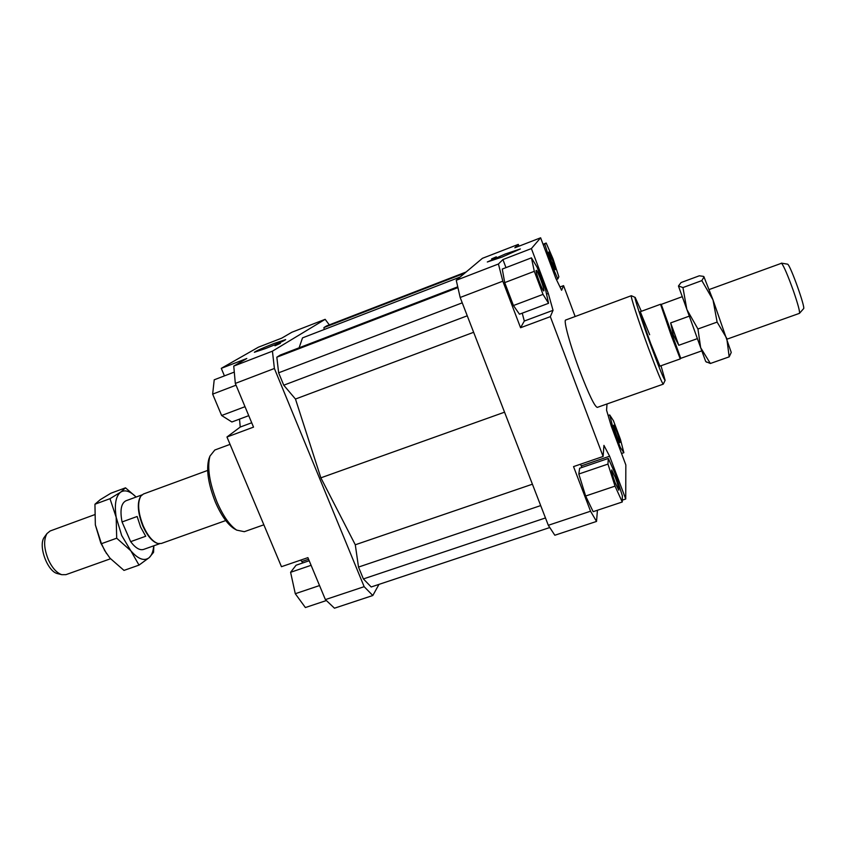 <?xml version="1.0" encoding="UTF-8"?>
<svg xmlns="http://www.w3.org/2000/svg" width="846" height="846" viewBox="0 0 846 846"><rect width="100%" height="100%" fill="white"/><g stroke="black" fill="none" stroke-linecap="round" stroke-linejoin="round"><path stroke-width="1.27" d="M94.477 514.738L50.147 530.981L46.964 533.572C43.442 539.949 43.929 548.726 48.444 559.904C52.283 568.047 56.745 572.975 61.821 574.698L65.925 574.656L110.509 558.772M157.821 543.481L157.419 543.386C152.195 541.609 147.373 535.878 142.932 526.212C137.75 513.036 136.936 503.148 140.499 496.549L140.743 496.221M122.057 521.961L137.137 516.494L140.605 527.047L145.724 536.248L130.654 541.652L122.057 521.961C119.836 510.318 121.137 503.254 125.959 500.769L141.895 494.921M225.745 520.554L161.311 543.47L157.98 543.523C152.703 541.726 147.817 535.92 143.323 526.117C138.067 512.771 137.242 502.767 140.848 496.084L143.439 494.001L207.64 470.439M671.354 335.788L660.536 304.264L661.255 304.391L680.755 358.344L680.269 358.905L671.354 335.788M727.052 339.151L799.459 313.348C799.999 311.74 798.032 304.38 793.548 291.278C787.943 275.616 783.946 266.268 781.567 263.243L709.138 289.554M670.656 322.908L678.799 345.284L673.374 335.005L670.656 322.908L689.257 316.161M57.919 573.704L57.539 573.609C47.344 571.589 37.816 545.215 44.373 537.147L44.595 536.829M781.387 263.127L787.668 264.185C790.524 265.507 805.868 308.536 803.552 308.705L799.512 313.295M159.545 543.756L143.545 549.445C139.706 550.545 135.402 547.954 130.654 541.652M697.379 338.633L678.799 345.284M680.269 358.905L659.943 366.128L650.627 343.265C643.88 324.631 640.433 314.109 640.274 311.698L649.643 334.73M502.196 257.015L487.307 261.985L505.358 253.959L520.353 248.946L502.196 257.015M265.581 348.52L254.36 352.274C255.788 351.058 262.45 348.097 274.368 343.381L285.673 339.595C284.341 340.779 277.636 343.751 265.581 348.52M491.579 258.908L496.306 256.814L491.579 258.908M274.982 345.781L280.407 343.36L274.982 345.781M551.444 261.752L548.694 252.034L552.48 260.05L555.23 269.747L551.444 261.752M543.872 290.823L543.798 290.887C542.794 291.912 535.074 271.196 536.174 270.413L536.227 270.36C537.263 269.43 544.866 289.808 543.872 290.823M615.328 477.43C617.94 484.673 619.092 488.925 618.786 490.194L615.137 482.77C612.504 475.484 611.351 471.222 611.679 469.995L615.328 477.43M613.625 425.379L613.71 425.168C614.376 424.449 620.203 440.385 619.981 442.342L619.907 442.574C619.251 443.346 613.35 427.177 613.625 425.379M663.275 384.147L597.276 407.391C594.643 406.524 588.901 394.596 580.039 371.606C570.31 345.929 563.193 319.989 565.71 320.021L631.317 295.709C630.08 295.201 638.466 321.025 648.078 347.114C656.76 370.495 661.826 382.847 663.275 384.147L665.093 380.436M635.092 297.401L631.317 295.709M661.001 365.758L665.136 380.34C664.195 380.235 659.446 368.666 650.902 345.623C641.522 320.169 633.474 295.36 635.198 297.454L641.331 311.307M263.857 524.806L244.314 531.69L236.69 530.114C229.731 525.429 223.207 516.134 217.094 502.228C209.417 482.876 207.027 467.5 209.945 456.1L214.81 450.019L230.049 444.372M209.269 457.929L208.814 459.135C206.075 469.847 208.296 484.261 215.487 502.376C221.208 515.383 227.341 524.097 233.877 528.507L234.998 529.141M607.026 403.954L606.561 410.173L611.246 426.046L625.839 464.94L625.733 499.013L622.286 500.155M597.424 510.265L596.536 521.432L590.55 511.217L548.314 525.292L554.828 535.243L596.536 521.432M559.999 286.974L563.563 285.631L561.596 290.263L555.854 278.408L540.626 237.8L514.833 247.793L518.26 244.409L482.421 258.316L456.248 280.28L460.171 297.485L548.314 525.292M590.55 511.217L573.535 466.601L603.113 456.47L550.334 316.658L520.576 327.73L502.82 281.179L498.431 264.005L456.248 280.28M460.171 297.485L502.82 281.179M518.26 244.409L519.137 246.133M520.576 327.73L524.309 321.046L522.236 313.168M524.309 321.046L553.041 310.323L548.303 293.456L546.537 294.112M505.982 267.632L502.915 259.574L531.394 248.576L548.303 293.456M498.431 264.005L502.915 259.574M504.713 282.617L513.448 305.533L519.465 314.204L548.568 303.291L545.554 289.639L537.115 267.251L531.436 257.85L502.27 269.06L504.713 282.617L534.312 271.323L543.016 294.387L513.448 305.533M581.995 467.447L580.462 464.232M581.392 465.871L609.606 456.216L603.938 445.387L603.113 456.47M585.644 496.02L593.162 511.682L622.265 501.995L622.349 495.735L615.433 474.236L608.295 458.447L579.637 468.25L578.812 474.024L585.644 496.02L615.031 486.133L622.265 501.995M272.433 351.175L325.16 319.323L291.859 332.245L281.75 338.136L258.4 347.188L221.282 368.348L246.81 358.493L233.75 366.096L235.315 383.418L274.39 368.486L272.433 351.175L233.75 366.096M378.976 584.385L372.811 595.51L364.161 586.68L274.39 368.486M325.16 319.323L329.305 324.885M457.749 286.826L280.206 355.066L276.832 357.192L278.63 372.8L283.738 385.205L295.466 399.037L320.867 477.831L355.288 544.782L358.514 567.074L363.389 578.928L371.193 586.976L549.784 527.534M460.118 277.033L302.508 337.882L299.103 347.812M466.114 272L326.44 325.996L323.912 327.582L324.187 329.506M364.161 586.68L325.393 599.603L334.466 608.2L372.811 595.51M235.315 383.418L253.525 427.124L226.961 437.001L281.454 566.693L307.902 557.641L325.393 599.603M239.524 419.119L240.232 427.05L251.706 422.767M226.961 437.001L240.232 427.05M300.531 560.158L301.948 561.533L308.579 559.269M302.561 563.013L301.948 561.533M563.563 285.631L575.143 316.52M309.192 560.739L296.068 565.234L290.601 572.298L295.286 593.712L305.385 607.544L326.387 600.544M290.601 572.298L311.095 565.308M295.286 593.712L319.534 585.559M248.745 415.661L231.878 421.985L221.631 415.502L212.653 394.12L236.045 385.184M221.631 415.502L245.012 406.693M212.653 394.12L214.218 379.812L234.289 372.092M224.433 375.888L221.282 368.348M609.712 414.942L613.086 428.203L620.255 447.323L623.872 452.705L620.425 439.37L613.445 420.726L609.712 414.942L608.137 415.492M613.086 428.203L612.176 428.52M620.255 447.323L619.346 447.64M623.872 452.705L621.546 453.498M608.295 458.447L607.967 464.084L578.812 474.024M607.967 464.084L615.031 486.133M609.606 456.216L625.733 499.013M543.016 294.387L548.568 303.291M531.436 257.85L534.312 271.323M553.041 310.323L550.334 316.658M531.394 248.576L540.626 237.8M544.951 244.674L550.799 262.82L557.8 278.958L558.846 276.811L553.094 259.024L546.199 243.035L543.418 245.266M546.199 243.035L543.047 244.251M550.799 262.82L550.112 263.085M557.8 278.958L556.382 279.497M276.832 357.192L457.919 287.608M278.63 372.8L462.244 302.847M283.738 385.205L467.256 315.801M295.466 399.037L473.644 332.288M320.867 477.831L504.554 412.182M355.288 544.782L532.42 484.198M358.514 567.074L540.689 505.591M363.389 578.928L545.48 517.953M323.912 327.582L464.718 273.163M726.788 338.389L717.112 322.093L713.009 299.907L731.251 352.433L729.178 356.853L726.788 338.389M703.883 276.653L713.009 299.907L701.831 280.608L704.052 276.875L703.555 276.399L699.325 275.796L681.072 282.543L678.471 285.98L682.944 287.566L686.836 309.446L697.939 328.999L700.668 347.695L678.46 286.075M706.6 362.194L705.68 361.432L700.668 347.695L710.365 363.494L705.998 361.697M697.939 328.999L717.112 322.093M682.944 287.566L701.831 280.608M710.365 363.494L729.178 356.853M153.877 545.765L153.549 552.353L149.182 557.651L139.019 565.107L130.813 550.767L116.695 538.204L116.177 517.287L121.687 535.497L130.813 550.767C138.152 559.164 144.275 561.458 149.182 557.651C151.741 555.304 153.253 551.359 153.718 545.818M106.554 553.601L100.801 543.026L95.344 524.88L101.457 543.692L104.809 550.746L110.001 558.191L123.992 570.405L139.019 565.107M127.958 535.465L124.774 528.168M136.1 497.046C130.136 491.103 124.986 489.464 120.661 492.139C115.765 496.094 114.263 504.48 116.177 517.287L109.991 498.685L120.661 492.139L125.504 487.825L110.858 493.239L100.251 499.679L94.942 504.227L95.344 524.88M125.504 487.825L136.132 497.036M101.457 543.692L116.695 538.204M94.942 504.227L109.991 498.685M660.536 304.264L640.274 311.698M682.246 296.692L661.265 304.38M57.539 573.609L61.821 574.698M44.373 537.147L46.964 533.572M701.81 350.857L680.755 358.344M157.419 543.386L157.98 543.523M233.877 528.507L236.69 530.114M208.814 459.135L209.945 456.1M104.439 550.207L104.809 550.746"/></g></svg>
